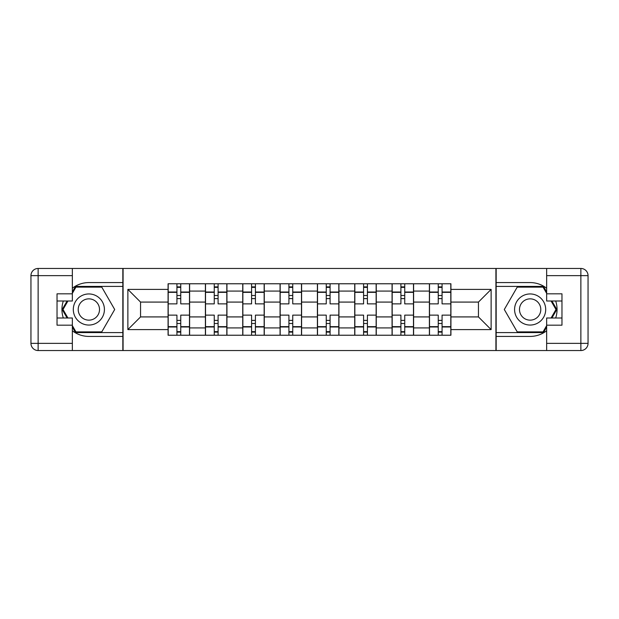 <?xml version="1.0" encoding="UTF-8"?>
<svg xmlns="http://www.w3.org/2000/svg" width="619" height="619" viewBox="0 0 619 619"><rect width="100%" height="100%" fill="white"/><g stroke="black" fill="none" stroke-linecap="round" stroke-linejoin="round"><path stroke-width="0.93" d="M72.353 330.763A26.919 26.919 0 0 0 88.865 336.419L122.841 336.419L122.841 350.54L496.159 350.54L496.159 336.419L530.135 336.419A26.919 26.919 0 0 0 546.647 330.763M546.647 288.237A26.919 26.919 0 0 0 530.135 282.581L496.159 282.581L496.159 268.46L122.841 268.46L122.841 282.581L88.865 282.581A26.919 26.919 0 0 0 72.353 288.237M205.4 335.227L205.4 291.077L189.607 291.077L189.607 335.227M189.607 291.077L189.607 283.773M205.4 291.077L205.4 283.773M226.941 283.773L226.941 335.227M242.733 335.227L242.733 283.773M264.274 283.773L264.274 335.227M280.067 335.227L280.067 283.773M301.6 283.773L301.6 335.227M317.4 335.227L317.4 283.773M338.933 283.773L338.933 335.227M354.726 335.227L354.726 283.773M376.267 283.773L376.267 335.227M392.059 335.227L392.059 283.773M413.6 283.773L413.6 335.227M429.393 335.227L429.393 283.773M429.393 316.92L413.6 316.92M392.059 316.92L376.267 316.92M354.726 316.92L338.933 316.92M317.4 316.92L301.6 316.92M280.067 316.92L264.274 316.92M242.733 316.92L226.941 316.92M205.4 316.92L189.607 316.92M429.393 302.08L413.6 302.08M392.059 302.08L376.267 302.08M354.726 302.08L338.933 302.08M317.4 302.08L301.6 302.08M280.067 302.08L264.274 302.08M242.733 302.08L226.941 302.08M205.4 302.08L189.607 302.08M140.552 316.92L168.074 316.92L168.074 302.08L140.552 302.08L140.552 316.92L127.87 329.602L127.87 289.398L168.074 289.398L168.074 302.08M450.926 302.08L450.926 316.92L478.448 316.92L478.448 302.08L450.926 302.08L450.926 283.773L168.074 283.773L168.074 289.398M450.926 289.398L491.13 289.398L491.13 329.602L450.926 329.602L450.926 316.92M168.074 316.92L168.074 335.227L450.926 335.227L450.926 329.602M168.074 329.602L127.87 329.602M495.92 350.54L495.92 268.46M123.08 350.54L123.08 268.46M180.756 331.637L176.926 331.637M176.926 287.363L180.756 287.363M218.089 331.637L214.259 331.637M214.259 287.363L218.089 287.363M255.415 331.637L251.585 331.637M251.585 287.363L255.415 287.363M292.748 331.637L288.918 331.637M288.918 287.363L292.748 287.363M330.082 331.637L326.252 331.637M326.252 287.363L330.082 287.363M367.415 331.637L363.585 331.637M363.585 287.363L367.415 287.363M404.741 331.637L400.911 331.637M400.911 287.363L404.741 287.363M442.074 331.637L438.244 331.637M438.244 287.363L442.074 287.363M127.87 289.398L140.552 302.08M478.448 316.92L491.13 329.602M478.448 302.08L491.13 289.398M189.491 335.227L189.491 303.875L180.756 303.875L180.756 283.773M176.926 283.773L176.926 303.875L168.19 303.875L168.19 283.773M189.491 303.875L189.491 283.773M168.19 335.227L168.19 315.125L176.926 315.125L176.926 335.227M180.756 335.227L180.756 315.125L189.491 315.125M176.926 298.613L180.756 298.613M168.19 315.125L168.19 303.875M180.756 320.387L176.926 320.387M180.756 332.117L176.926 332.117M176.926 323.497L180.756 323.497M180.756 295.503L176.926 295.503M176.926 286.883L180.756 286.883M63.316 301.004A26.919 26.919 0 0 0 63.316 317.996M122.841 268.46L72.353 268.46L72.353 301.004L57.033 301.004M122.841 350.54L38.13 350.54A7.18 7.18 0 0 1 30.95 343.359L30.95 275.641A7.18 7.18 0 0 1 38.13 268.46L72.353 268.46M122.841 336.419L122.841 282.581M57.033 317.996L72.353 317.996L72.353 350.54M72.353 293.824L57.033 293.824L57.033 325.176L72.353 325.176M122.841 286.404L75.526 286.404L72.353 291.913M72.353 327.087L75.526 332.596L122.841 332.596M67.1 301.004L62.194 309.5L67.1 317.996M555.684 317.996A26.919 26.919 0 0 0 555.684 301.004M496.159 350.54L546.647 350.54L546.647 317.996L561.967 317.996M496.159 268.46L580.87 268.46A7.18 7.18 0 0 1 588.05 275.641L588.05 343.359A7.18 7.18 0 0 1 580.87 350.54L546.647 350.54M496.159 282.581L496.159 336.419M561.967 301.004L546.647 301.004L546.647 268.46M546.647 325.176L561.967 325.176L561.967 293.824L546.647 293.824M496.159 332.596L543.474 332.596L546.647 327.087M546.647 291.913L543.474 286.404L496.159 286.404M551.9 317.996L556.806 309.5L551.9 301.004M73.305 309.5A15.552 15.552 0 0 0 88.865 325.052A15.552 15.552 0 0 0 104.418 309.5A15.552 15.552 0 0 0 88.865 293.948A15.552 15.552 0 0 0 73.305 309.5M78.211 309.5A10.647 10.647 0 0 0 88.865 320.147A10.647 10.647 0 0 0 99.512 309.5A10.647 10.647 0 0 0 88.865 298.853A10.647 10.647 0 0 0 78.211 309.5M72.353 293.352L75.944 287.123L101.779 287.123L114.701 309.5L101.779 331.877L75.944 331.877L72.353 325.648M67.928 317.996L63.022 309.5L67.928 301.004M514.582 309.5A15.552 15.552 0 0 0 530.135 325.052A15.552 15.552 0 0 0 545.695 309.5A15.552 15.552 0 0 0 530.135 293.948A15.552 15.552 0 0 0 514.582 309.5M519.488 309.5A10.647 10.647 0 0 0 530.135 320.147A10.647 10.647 0 0 0 540.789 309.5A10.647 10.647 0 0 0 530.135 298.853A10.647 10.647 0 0 0 519.488 309.5M546.647 325.648L543.056 331.877L517.221 331.877L504.299 309.5L517.221 287.123L543.056 287.123L546.647 293.352M551.072 301.004L555.978 309.5L551.072 317.996M226.817 335.227L226.817 303.875L218.089 303.875L218.089 283.773M214.259 283.773L214.259 303.875L205.523 303.875L205.523 283.773M226.817 303.875L226.817 283.773M205.523 335.227L205.523 315.125L214.259 315.125L214.259 335.227M218.089 335.227L218.089 315.125L226.817 315.125M214.259 298.613L218.089 298.613M205.523 315.125L205.523 303.875M218.089 320.387L214.259 320.387M218.089 332.117L214.259 332.117M214.259 323.497L218.089 323.497M218.089 295.503L214.259 295.503M214.259 286.883L218.089 286.883M264.151 335.227L264.151 303.875L255.415 303.875L255.415 283.773M251.585 283.773L251.585 303.875L242.857 303.875L242.857 283.773M264.151 303.875L264.151 283.773M242.857 335.227L242.857 315.125L251.585 315.125L251.585 335.227M255.415 335.227L255.415 315.125L264.151 315.125M251.585 298.613L255.415 298.613M242.857 315.125L242.857 303.875M255.415 320.387L251.585 320.387M255.415 332.117L251.585 332.117M251.585 323.497L255.415 323.497M255.415 295.503L251.585 295.503M251.585 286.883L255.415 286.883M301.484 335.227L301.484 303.875L292.748 303.875L292.748 283.773M288.918 283.773L288.918 303.875L280.183 303.875L280.183 283.773M301.484 303.875L301.484 283.773M280.183 335.227L280.183 315.125L288.918 315.125L288.918 335.227M292.748 335.227L292.748 315.125L301.484 315.125M288.918 298.613L292.748 298.613M280.183 315.125L280.183 303.875M292.748 320.387L288.918 320.387M292.748 332.117L288.918 332.117M288.918 323.497L292.748 323.497M292.748 295.503L288.918 295.503M288.918 286.883L292.748 286.883M338.817 335.227L338.817 303.875L330.082 303.875L330.082 283.773M326.252 283.773L326.252 303.875L317.516 303.875L317.516 283.773M338.817 303.875L338.817 283.773M317.516 335.227L317.516 315.125L326.252 315.125L326.252 335.227M330.082 335.227L330.082 315.125L338.817 315.125M326.252 298.613L330.082 298.613M317.516 315.125L317.516 303.875M330.082 320.387L326.252 320.387M330.082 332.117L326.252 332.117M326.252 323.497L330.082 323.497M330.082 295.503L326.252 295.503M326.252 286.883L330.082 286.883M376.143 335.227L376.143 303.875L367.415 303.875L367.415 283.773M363.585 283.773L363.585 303.875L354.849 303.875L354.849 283.773M376.143 303.875L376.143 283.773M354.849 335.227L354.849 315.125L363.585 315.125L363.585 335.227M367.415 335.227L367.415 315.125L376.143 315.125M363.585 298.613L367.415 298.613M354.849 315.125L354.849 303.875M367.415 320.387L363.585 320.387M367.415 332.117L363.585 332.117M363.585 323.497L367.415 323.497M367.415 295.503L363.585 295.503M363.585 286.883L367.415 286.883M413.477 335.227L413.477 303.875L404.741 303.875L404.741 283.773M400.911 283.773L400.911 303.875L392.183 303.875L392.183 283.773M413.477 303.875L413.477 283.773M392.183 335.227L392.183 315.125L400.911 315.125L400.911 335.227M404.741 335.227L404.741 315.125L413.477 315.125M400.911 298.613L404.741 298.613M392.183 315.125L392.183 303.875M404.741 320.387L400.911 320.387M404.741 332.117L400.911 332.117M400.911 323.497L404.741 323.497M404.741 295.503L400.911 295.503M400.911 286.883L404.741 286.883M450.81 335.227L450.81 303.875L442.074 303.875L442.074 283.773M438.244 283.773L438.244 303.875L429.509 303.875L429.509 283.773M450.81 303.875L450.81 283.773M429.509 335.227L429.509 315.125L438.244 315.125L438.244 335.227M442.074 335.227L442.074 315.125L450.81 315.125M438.244 298.613L442.074 298.613M429.509 315.125L429.509 303.875M442.074 320.387L438.244 320.387M442.074 332.117L438.244 332.117M438.244 323.497L442.074 323.497M442.074 295.503L438.244 295.503M438.244 286.883L442.074 286.883M392.059 291.077L376.267 291.077M354.726 291.077L338.933 291.077M317.4 291.077L301.6 291.077M280.067 291.077L264.274 291.077M242.733 291.077L226.941 291.077M429.393 291.077L413.6 291.077M392.059 327.923L376.267 327.923M354.726 327.923L338.933 327.923M317.4 327.923L301.6 327.923M280.067 327.923L264.274 327.923M242.733 327.923L226.941 327.923M205.4 327.923L189.607 327.923M429.393 327.923L413.6 327.923M189.491 292.029L180.756 292.029M176.926 292.029L168.19 292.029M176.926 292.354L168.19 292.354M176.926 326.646L168.19 326.646M176.926 326.971L168.19 326.971M189.491 326.971L180.756 326.971M189.491 292.354L180.756 292.354M189.491 326.646L180.756 326.646M72.353 275.641L38.13 275.641L38.13 343.359L72.353 343.359M30.95 275.641L38.13 275.641L38.13 268.46M38.13 350.54L38.13 343.359L30.95 343.359M546.647 343.359L580.87 343.359L580.87 275.641L546.647 275.641M588.05 343.359L580.87 343.359L580.87 350.54M580.87 268.46L580.87 275.641L588.05 275.641M226.817 292.029L218.089 292.029M214.259 292.029L205.523 292.029M214.259 292.354L205.523 292.354M214.259 326.646L205.523 326.646M214.259 326.971L205.523 326.971M226.817 326.971L218.089 326.971M226.817 292.354L218.089 292.354M226.817 326.646L218.089 326.646M264.151 292.029L255.415 292.029M251.585 292.029L242.857 292.029M251.585 292.354L242.857 292.354M251.585 326.646L242.857 326.646M251.585 326.971L242.857 326.971M264.151 326.971L255.415 326.971M264.151 292.354L255.415 292.354M264.151 326.646L255.415 326.646M301.484 292.029L292.748 292.029M288.918 292.029L280.183 292.029M288.918 292.354L280.183 292.354M288.918 326.646L280.183 326.646M288.918 326.971L280.183 326.971M301.484 326.971L292.748 326.971M301.484 292.354L292.748 292.354M301.484 326.646L292.748 326.646M338.817 292.029L330.082 292.029M326.252 292.029L317.516 292.029M326.252 292.354L317.516 292.354M326.252 326.646L317.516 326.646M326.252 326.971L317.516 326.971M338.817 326.971L330.082 326.971M338.817 292.354L330.082 292.354M338.817 326.646L330.082 326.646M376.143 292.029L367.415 292.029M363.585 292.029L354.849 292.029M363.585 292.354L354.849 292.354M363.585 326.646L354.849 326.646M363.585 326.971L354.849 326.971M376.143 326.971L367.415 326.971M376.143 292.354L367.415 292.354M376.143 326.646L367.415 326.646M413.477 292.029L404.741 292.029M400.911 292.029L392.183 292.029M400.911 292.354L392.183 292.354M400.911 326.646L392.183 326.646M400.911 326.971L392.183 326.971M413.477 326.971L404.741 326.971M413.477 292.354L404.741 292.354M413.477 326.646L404.741 326.646M450.81 292.029L442.074 292.029M438.244 292.029L429.509 292.029M438.244 292.354L429.509 292.354M438.244 326.646L429.509 326.646M438.244 326.971L429.509 326.971M450.81 326.971L442.074 326.971M450.81 292.354L442.074 292.354M450.81 326.646L442.074 326.646"/></g></svg>
